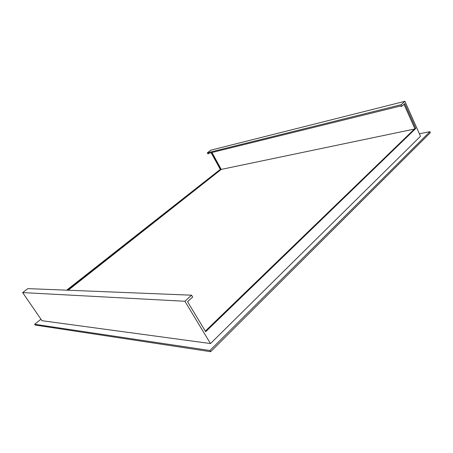 <?xml version="1.0" encoding="UTF-8"?>
<svg xmlns="http://www.w3.org/2000/svg" width="453" height="453" viewBox="0 0 453 453"><rect width="100%" height="100%" fill="white"/><g stroke="black" fill="none" stroke-linecap="round" stroke-linejoin="round"><path stroke-width="0.68" d="M67.061 290.192L220.792 169.263L67.474 290.209M211.126 152.695L220.294 169.371M209.229 153.165L207.944 153.89L207.355 152.814L401.143 104.717L404.903 101.302L420.497 136.262L210.498 343.55L41.959 320.707L22.65 292.576L184.886 301.268L191.568 295.192L27.882 288.618L22.65 292.576M404.903 101.302L210.871 150.153L207.355 152.814M208.437 153.771L208.238 153.408L400.65 105.974L400.882 106.478L401.828 106.245L404.716 103.607L415.809 128.437L205.69 331.709L187.553 301.704L192.672 297.038L191.568 295.192M184.886 301.268L210.498 343.55M401.828 106.245L401.143 104.717M419.387 133.782L429.914 131.67L430.35 132.661L210.651 351.698L35.187 325.056L34.638 324.269L40.951 319.24M429.914 131.67L209.92 350.503L210.651 351.698M209.92 350.503L34.638 324.269M219.886 169.694L66.659 290.175M415.809 128.437L414.857 128.641L205.322 331.109M211.619 152.576L220.792 169.263M414.857 128.641L403.974 104.292M68.193 290.237L221.251 169.405L211.953 152.491M414.421 129.06L221.251 169.405"/></g></svg>
